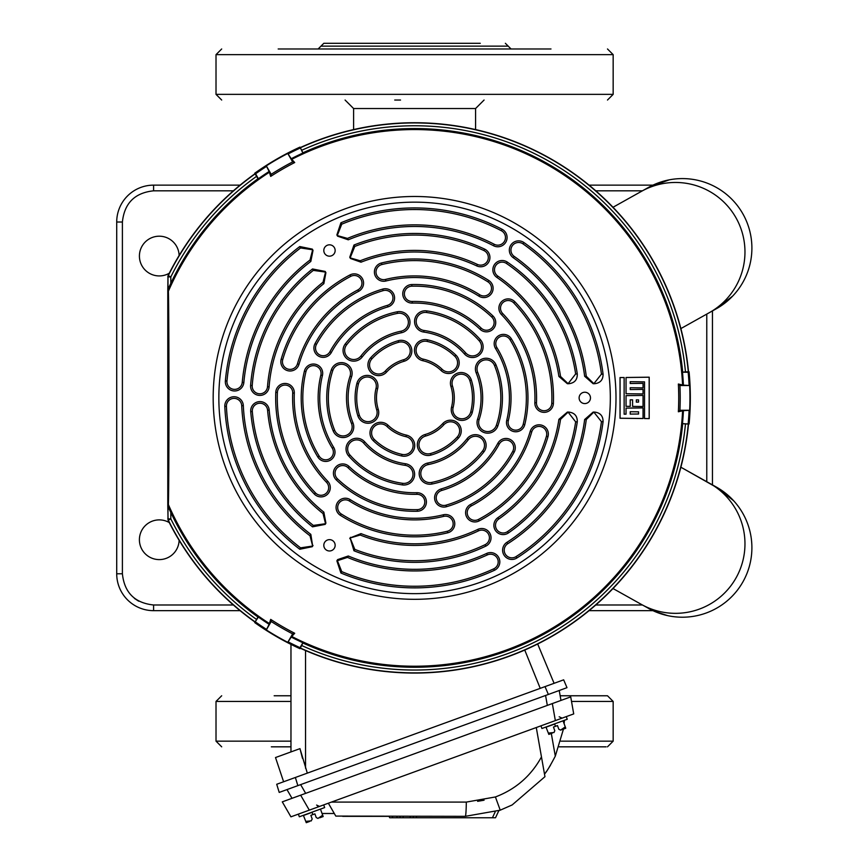 <?xml version="1.0" encoding="UTF-8"?>
<svg xmlns="http://www.w3.org/2000/svg" width="866" height="866" viewBox="0 0 866 866"><rect width="100%" height="100%" fill="white"/><g stroke="black" fill="none" stroke-linecap="round" stroke-linejoin="round"><path stroke-width="1.3" d="M179.121 540.297A19.853 19.853 0 0 1 158.998 559.598A19.853 19.853 0 0 1 149.385 522.523A19.853 19.853 0 0 1 169.292 522.599M169.292 273.212A19.853 19.853 0 0 1 139.415 256.065A19.853 19.853 0 0 1 158.998 236.201A19.853 19.853 0 0 1 179.121 255.502M240.077 610.66L153.596 610.66A36.881 36.881 0 0 1 116.715 573.779L116.715 222.021A36.881 36.881 0 0 1 153.596 185.14L240.077 185.14M652.942 610.66L589.086 610.66M712.447 310.916L712.447 484.884M589.086 185.14L652.942 185.14M400.547 100.034L394.723 100.034M475.575 129.575L475.575 108.542L353.599 108.542L353.599 129.575M277.975 746.828L271.329 746.828M290.965 695.766L274.165 695.766M277.152 746.828L290.965 746.828M559.079 746.828L606.113 746.828L559.079 746.828M606.99 695.766L560.15 695.766M480.273 43.3L323.808 43.3L320.972 46.136L508.201 46.136L511.037 48.972M550.993 48.972L278.181 48.972M309.649 821.455L306.261 822.689L309.649 821.455L306.261 822.689L305.752 821.369L307.127 822.061L305.752 821.369L303.371 815.317M320.626 809.039L311.998 812.178L324.663 807.577L323.689 804.904M311.089 820.936L312.204 819.019L310.872 815.339L312.886 814.603L314.899 813.878L316.231 817.558L317.952 818.435L322.682 815.209L323.17 816.541L319.76 817.785L323.148 816.551M305.752 821.369L311.359 820.838M322.087 816.616L321.34 817.103M320.777 817.374L319.76 817.785M322.682 815.209L320.517 809.266M312.886 814.603L312.052 812.34L303.598 815.426M298.369 814.127L299.333 816.79L311.998 812.178M334.298 813.499L322.065 813.499M545.851 772.255L546.381 771.509M548.903 767.763L550.484 765.208M551.306 733.502L555.301 756.137C550.181 765.901 546.576 771.887 544.498 774.096L541.466 756.916L544.952 776.694L512.152 804.947L500.223 810.175L465.302 816.335L335.791 816.086L328.355 803.215M500.288 810.154L512.152 804.947L544.952 776.694L544.498 774.096M309.303 810.143L290.922 816.833L282.284 801.862L570.716 696.881L573.714 713.909L309.303 810.143L300.654 795.183L292.015 798.322L286.982 789.586L297.85 785.635L279.209 792.422L276.719 784.271L295.36 777.484L297.85 785.635L559.23 690.505L560.973 700.432L552.335 703.571L555.344 720.599M331.44 802.089L466.309 802.089L495.417 796.958L500.223 810.175L498.827 810.673L495.525 817.753L389.711 817.753L389.05 816.335L342.676 816.335M413.667 817.753L413.006 816.335M400.373 816.335L399.713 817.753M536.281 727.527L541.466 756.916C531.042 775.925 515.692 789.272 495.417 796.958M555.301 756.137L563.463 729.075L565.725 728.252L563.463 729.075M564.123 723.781L564.394 720.317M564.664 728.328L563.918 728.815L564.664 728.328M314.899 813.878L316.231 817.558M310.872 815.339L312.204 819.019M548.827 734.411L552.237 733.166L548.849 734.4L545.959 727.029M563.203 720.75L554.576 723.889L567.241 719.278L566.277 716.615M553.937 732.549L554.792 730.731L553.45 727.05L557.477 725.578L558.819 729.259L560.638 730.114M554.045 732.506L548.34 733.08M551.198 733.513L550.592 733.664M560.529 730.146L565.271 726.91L565.747 728.241L562.337 729.486L565.725 728.252M563.355 729.085L560.908 730.016M565.271 726.91L563.106 720.967M555.463 726.314L554.641 724.052L546.175 727.126M540.947 725.838L541.921 728.501L554.576 723.889M545.028 686.608L563.658 679.832L566.992 687.669L548.362 694.456L545.028 686.608L295.36 777.484M537.678 644.012L554.088 683.317M307.311 773.132L299.972 748.635L302.472 758.313M290.965 751.915L290.965 644.38M283.615 781.76L275.507 757.544L299.972 748.635M730.807 497.842L728.956 496.099M726.293 493.826L724.257 492.234M721.356 490.156L682.906 468.354L716.323 487.049A69.496 69.496 0 0 1 743.05 581.638A69.496 69.496 0 0 1 648.461 608.365L656.893 612.359M680.882 467.229L709.395 483.174A69.496 69.496 0 0 1 736.122 577.763A69.496 69.496 0 0 1 641.533 604.49L650.907 609.664M667.816 615.661L666.723 615.423L667.816 615.661M665.24 615.055L662.728 614.373L665.24 615.055M659.665 613.388L657.034 612.424L659.665 613.388M653.992 611.147L667.578 615.607M667.924 615.683L668.595 615.823M726.357 493.869L733.664 500.775L716.323 487.049L725.134 492.895M709.395 483.174L682.906 468.354M641.533 604.49L613.02 588.534M682.906 327.445L716.323 308.751L682.906 327.445L716.323 308.751L732.723 296.031M648.461 187.435L615.044 206.13L648.461 187.435L615.044 206.13L648.461 187.435L669.234 179.847L648.461 187.435L641.533 191.31A69.496 69.496 0 0 1 736.122 218.037A69.496 69.496 0 0 1 709.395 312.626L716.323 308.751A69.496 69.496 0 0 0 743.05 214.162A69.496 69.496 0 0 0 648.461 187.435M667.87 180.128L669.234 179.847M656.125 183.744L654.133 184.599M666.733 180.377L665.315 180.723M662.23 181.579L659.675 182.412M659.621 182.434L654.068 184.631M641.533 191.31L613.02 207.266M732.69 296.064L731.413 297.363M730.839 297.936L726.477 301.833M726.422 301.877L721.638 305.46M721.486 305.557L716.323 308.751M728.057 300.491L726.996 301.4M724.68 303.262L721.854 305.308M680.882 328.582L709.395 312.626M638.545 399.93L636.337 399.875L638.545 399.93L638.556 402.105L636.337 402.138L638.556 402.105L638.556 399.908M636.348 402.116L636.348 399.897L636.337 402.138M638.534 411.848L638.556 414.024L638.556 411.826L630.221 411.718L638.556 411.826M630.221 411.718L630.221 414.121L630.242 411.751M638.534 413.991L630.242 414.1L638.556 414.024M632.591 406.392L643.037 406.522L643.037 395.437L626.053 395.643L626.053 406.316L630.221 406.36L630.221 399.811L632.591 399.832L632.591 406.392L632.591 399.832M626.021 377.489L649.208 377.175L649.208 418.624L644.488 418.549L644.488 381.895L630.221 381.679L630.242 383.486L643.059 383.324L643.059 387.914L630.242 387.741L630.242 389.538L630.221 387.719L643.037 387.881L643.037 383.346L630.221 383.508L630.221 381.679L644.52 381.863L644.52 418.516L649.175 418.592L649.175 377.208L626.053 377.511L626.053 393.727L643.037 393.933L643.037 389.397L630.221 389.559L643.059 389.375L643.048 393.943L626.031 393.738L626.053 377.511M626.031 408.103L643.059 407.897L643.07 418.527L620.034 418.256L620.034 377.544L624.137 377.511L624.137 414.165L624.115 377.533L620.067 377.565L620.067 418.235L643.037 418.495L643.037 407.918L626.053 408.124L626.053 414.165L624.115 414.186L626.031 414.143L626.053 408.124M632.57 399.854L630.221 399.811L630.242 406.381L626.031 406.338L626.053 395.643M626.031 395.621L643.048 395.416L643.059 406.544L632.57 406.403M414.587 599.315A201.41 201.41 0 0 1 213.177 397.905A201.41 201.41 0 0 1 414.587 196.485A201.41 201.41 0 0 1 615.997 397.905A201.41 201.41 0 0 1 414.587 599.315A201.41 201.41 0 0 0 615.997 397.905A201.41 201.41 0 0 0 414.587 196.485M593.86 412.086L586.271 419.534L584.647 419.534L593.145 412.086L594.574 412.086C600.268 412.746 603.104 415.929 603.072 421.655L601.448 421.666L593.86 412.129M568.096 412.129L560.529 419.361L558.895 419.35L567.371 412.086L568.81 412.086C574.591 412.779 577.416 416.026 577.286 421.829L575.652 421.839L568.096 412.129M568.096 383.67L575.652 373.96L577.286 373.982C577.405 379.784 574.58 383.032 568.81 383.714L567.371 383.714L558.895 376.45L560.529 376.439L568.096 383.67M593.86 383.67L601.448 374.144L603.072 374.155C603.104 379.871 600.268 383.064 594.574 383.714L593.145 383.714L584.647 376.277L586.271 376.266L593.86 383.67M325.508 272.076L313.319 270.387L312.518 268.958L325.194 271.437L325.908 272.671L323.852 283.647L323.029 282.24L325.551 272.054M312.626 249.765L300.578 247.957L299.777 246.539L312.312 249.116L313.027 250.361L310.829 261.435L310.006 260.038L312.669 249.733M350.113 257.873L360.202 260.774L361.003 262.192L350.481 258.49L349.756 257.245L353.956 245.035L354.789 246.442L350.156 257.841M337.231 235.552L347.483 238.399L348.284 239.817L337.588 236.169L336.874 234.935L340.912 222.789L341.734 224.197L337.275 235.53M337.231 560.248L341.734 571.603L340.912 573.011L336.874 560.865L347.483 557.401L348.284 555.994L337.588 559.631L336.874 560.865M350.113 537.938L361.003 533.608L360.202 535.026L350.156 537.959L354.789 549.358L353.956 550.765L350.113 537.938M312.669 546.067L310.006 535.773L310.829 534.365L312.669 546.067M313.027 545.45L312.312 546.684L299.777 549.26L300.578 547.842L312.626 546.045M325.551 523.746L323.029 513.56L323.852 512.152L325.908 523.129L325.194 524.374L312.518 526.842L313.319 525.413L325.508 523.724M329.481 256.174A5.672 5.672 0 0 0 335.153 250.501A5.672 5.672 0 0 0 329.481 244.818A5.672 5.672 0 0 0 323.808 250.501A5.672 5.672 0 0 0 329.481 256.174M329.481 550.982A5.672 5.672 0 0 0 335.153 545.309A5.672 5.672 0 0 0 329.481 539.637A5.672 5.672 0 0 0 323.808 545.309A5.672 5.672 0 0 0 329.481 550.982M325.194 271.437L325.908 272.671M325.908 523.129L325.194 524.374M349.756 538.555L350.481 537.31M584.799 403.578A5.672 5.672 0 0 0 590.471 397.905A5.672 5.672 0 0 0 584.799 392.233A5.672 5.672 0 0 0 579.116 397.905A5.672 5.672 0 0 0 584.799 403.578M560.529 419.361A147.512 147.512 0 0 1 498.773 519.037A7.664 7.664 0 0 0 496.51 529.148A7.664 7.664 0 0 0 507.519 531.616A162.83 162.83 0 0 0 575.652 421.839M558.895 419.35A145.899 145.899 0 0 1 497.853 517.706A9.277 9.277 0 0 0 495.114 529.96A9.277 9.277 0 0 0 508.439 532.936A164.453 164.453 0 0 0 577.286 421.829M457.248 437.005A9.082 9.082 0 0 0 456.696 424.178A9.082 9.082 0 0 0 443.868 424.73A39.717 39.717 0 0 1 425.52 436.085A9.082 9.082 0 0 0 420.162 449.346A9.082 9.082 0 0 0 430.521 453.535A57.87 57.87 0 0 0 457.248 437.005L458.439 438.088A10.695 10.695 0 0 0 457.778 422.987A10.695 10.695 0 0 0 442.678 423.647A38.104 38.104 0 0 1 425.076 434.526A10.695 10.695 0 0 0 418.754 450.158A10.695 10.695 0 0 0 430.965 455.094A59.483 59.483 0 0 0 458.439 438.088M586.271 419.534A173.048 173.048 0 0 1 507.757 543.718A7.664 7.664 0 0 0 505.246 554.002A7.664 7.664 0 0 0 516.006 556.632A188.366 188.366 0 0 0 601.448 421.666M584.647 419.534A171.425 171.425 0 0 1 506.891 542.354A9.277 9.277 0 0 0 503.85 554.814A9.277 9.277 0 0 0 516.883 557.996A189.979 189.979 0 0 0 603.072 421.655M478.433 519.459A137.304 137.304 0 0 0 546.435 436.215A7.664 7.664 0 0 0 541.218 426.721A7.664 7.664 0 0 0 531.724 431.939A121.987 121.987 0 0 1 471.31 505.896A7.664 7.664 0 0 0 468.235 516.504A7.664 7.664 0 0 0 478.433 519.459L479.19 520.888A138.917 138.917 0 0 0 547.983 436.67A9.277 9.277 0 0 0 541.672 425.174A9.277 9.277 0 0 0 530.176 431.485A120.363 120.363 0 0 1 470.563 504.467A9.277 9.277 0 0 0 466.839 517.316A9.277 9.277 0 0 0 479.19 520.888M431.669 482.427A86.243 86.243 0 0 0 482.589 450.937A9.082 9.082 0 0 0 481.02 438.196A9.082 9.082 0 0 0 468.279 439.766A68.078 68.078 0 0 1 428.075 464.631A9.082 9.082 0 0 0 422.013 478.075A9.082 9.082 0 0 0 431.669 482.427L431.993 484.018A87.856 87.856 0 0 0 483.867 451.933A10.695 10.695 0 0 0 482.005 436.919A10.695 10.695 0 0 0 467.001 438.781A66.466 66.466 0 0 1 427.75 463.05A10.695 10.695 0 0 0 420.605 478.876A10.695 10.695 0 0 0 431.993 484.018M499.271 444.063A96.451 96.451 0 0 1 441.714 490.459A7.664 7.664 0 0 0 437.233 501.641A7.664 7.664 0 0 0 446.022 505.159A111.768 111.768 0 0 0 512.726 451.392A7.664 7.664 0 0 0 509.663 441.01A7.664 7.664 0 0 0 499.271 444.063L497.853 443.295A94.838 94.838 0 0 1 441.259 488.911A9.277 9.277 0 0 0 435.836 502.453A9.277 9.277 0 0 0 446.477 506.707A113.392 113.392 0 0 0 514.144 452.171A9.277 9.277 0 0 0 510.442 439.582A9.277 9.277 0 0 0 497.853 443.295M354.789 549.358A162.83 162.83 0 0 0 485.079 544.682A7.664 7.664 0 0 0 488.662 534.463A7.664 7.664 0 0 0 478.443 530.88A147.512 147.512 0 0 1 360.202 535.026M353.956 550.765A164.453 164.453 0 0 0 485.783 546.143A9.277 9.277 0 0 0 490.124 533.77A9.277 9.277 0 0 0 477.751 529.418A145.899 145.899 0 0 1 361.003 533.608M402.062 454.401A9.082 9.082 0 0 0 412.887 447.505A9.082 9.082 0 0 0 405.992 436.68A39.717 39.717 0 0 1 386.983 426.462A9.082 9.082 0 0 0 372.813 428.454A9.082 9.082 0 0 0 374.372 439.517A57.87 57.87 0 0 0 402.062 454.401L401.705 455.981A10.695 10.695 0 0 0 414.468 447.852A10.695 10.695 0 0 0 406.338 435.1A38.104 38.104 0 0 1 388.109 425.303A10.695 10.695 0 0 0 371.417 427.642A10.695 10.695 0 0 0 373.246 440.675A59.483 59.483 0 0 0 401.705 455.981M341.734 571.603A188.366 188.366 0 0 0 493.761 568.821A7.664 7.664 0 0 0 497.495 558.646A7.664 7.664 0 0 0 487.331 554.911A173.048 173.048 0 0 1 347.483 557.401M340.912 573.011A189.979 189.979 0 0 0 494.443 570.283A9.277 9.277 0 0 0 498.957 557.964A9.277 9.277 0 0 0 486.649 553.45A171.425 171.425 0 0 1 348.284 555.994M341.247 513.971A137.304 137.304 0 0 0 447.332 531.237A7.664 7.664 0 0 0 452.94 521.981A7.664 7.664 0 0 0 443.673 516.363A121.987 121.987 0 0 1 349.42 501.024A7.664 7.664 0 0 0 338.703 503.666A7.664 7.664 0 0 0 341.247 513.971L340.381 515.335A138.917 138.917 0 0 0 447.711 532.807A9.277 9.277 0 0 0 454.509 521.592A9.277 9.277 0 0 0 443.295 514.794A120.363 120.363 0 0 1 350.286 499.66A9.277 9.277 0 0 0 337.296 502.865A9.277 9.277 0 0 0 340.381 515.335M349.918 454.964A86.243 86.243 0 0 0 402.658 483.315A9.082 9.082 0 0 0 412.909 475.575A9.082 9.082 0 0 0 405.169 465.334A68.078 68.078 0 0 1 363.536 442.948A9.082 9.082 0 0 0 348.868 444.42A9.082 9.082 0 0 0 349.918 454.964L348.706 456.025A87.856 87.856 0 0 0 402.441 484.917A10.695 10.695 0 0 0 414.511 475.802A10.695 10.695 0 0 0 405.396 463.732A66.466 66.466 0 0 1 364.748 441.877A10.695 10.695 0 0 0 347.472 443.608A10.695 10.695 0 0 0 348.706 456.025M416.947 494.324A96.451 96.451 0 0 1 347.991 467.672A7.664 7.664 0 0 0 336.073 469.383A7.664 7.664 0 0 0 337.415 478.757A111.768 111.768 0 0 0 417.325 509.641A7.664 7.664 0 0 0 424.795 501.793A7.664 7.664 0 0 0 416.947 494.324L416.914 492.711A94.838 94.838 0 0 1 349.106 466.503A9.277 9.277 0 0 0 334.666 468.571A9.277 9.277 0 0 0 336.3 479.926A113.392 113.392 0 0 0 417.369 511.254A9.277 9.277 0 0 0 426.408 501.75A9.277 9.277 0 0 0 416.914 492.711M323.029 513.56A147.512 147.512 0 0 1 267.594 410.246A7.664 7.664 0 0 0 259.952 403.22A7.664 7.664 0 0 0 252.32 411.523A162.83 162.83 0 0 0 313.319 525.413M323.852 512.152A145.899 145.899 0 0 1 269.196 410.105A9.277 9.277 0 0 0 259.952 401.608A9.277 9.277 0 0 0 250.718 411.664A164.453 164.453 0 0 0 312.518 526.842M359.39 415.301A9.082 9.082 0 0 0 370.778 421.233A9.082 9.082 0 0 0 376.71 409.845A39.717 39.717 0 0 1 376.05 388.282A9.082 9.082 0 0 0 367.249 377.002A9.082 9.082 0 0 0 358.437 383.887A57.87 57.87 0 0 0 359.39 415.301L357.853 415.788A10.695 10.695 0 0 0 371.265 422.77A10.695 10.695 0 0 0 378.247 409.358A38.104 38.104 0 0 1 377.619 388.672A10.695 10.695 0 0 0 367.249 375.389A10.695 10.695 0 0 0 356.868 383.486A59.483 59.483 0 0 0 357.853 415.788M310.006 535.773A173.048 173.048 0 0 1 241.711 405.689A7.664 7.664 0 0 0 234.069 398.371A7.664 7.664 0 0 0 226.416 406.37A188.366 188.366 0 0 0 300.578 547.842M310.829 534.365A171.425 171.425 0 0 1 243.324 405.613A9.277 9.277 0 0 0 234.069 396.747A9.277 9.277 0 0 0 224.803 406.446A189.979 189.979 0 0 0 299.777 549.26M277.391 392.417A137.304 137.304 0 0 0 315.484 492.927A7.664 7.664 0 0 0 326.309 493.155A7.664 7.664 0 0 0 326.536 482.33A121.987 121.987 0 0 1 292.697 393.034A7.664 7.664 0 0 0 285.044 385.067A7.664 7.664 0 0 0 277.391 392.417L275.778 392.352A138.917 138.917 0 0 0 314.315 494.042A9.277 9.277 0 0 0 327.435 494.324A9.277 9.277 0 0 0 327.705 481.204A120.363 120.363 0 0 1 294.31 393.099A9.277 9.277 0 0 0 285.044 383.454A9.277 9.277 0 0 0 275.778 392.352M332.836 370.431A86.243 86.243 0 0 0 334.655 430.283A9.082 9.082 0 0 0 346.476 435.284A9.082 9.082 0 0 0 351.488 423.463A68.078 68.078 0 0 1 350.048 376.212A9.082 9.082 0 0 0 341.442 364.24A9.082 9.082 0 0 0 332.836 370.431L331.31 369.912A87.856 87.856 0 0 0 333.161 430.889A10.695 10.695 0 0 0 347.082 436.778A10.695 10.695 0 0 0 352.982 422.857A66.466 66.466 0 0 1 351.585 376.732A10.695 10.695 0 0 0 341.442 362.627A10.695 10.695 0 0 0 331.31 369.912M332.263 448.166A96.451 96.451 0 0 1 320.864 375.119A7.664 7.664 0 0 0 313.427 365.647A7.664 7.664 0 0 0 305.979 371.492A111.768 111.768 0 0 0 319.186 456.144A7.664 7.664 0 0 0 329.719 458.688A7.664 7.664 0 0 0 332.263 448.166L333.648 447.321A94.838 94.838 0 0 1 322.433 375.498A9.277 9.277 0 0 0 313.427 364.034A9.277 9.277 0 0 0 304.41 371.113A113.392 113.392 0 0 0 317.811 456.988A9.277 9.277 0 0 0 330.563 460.073A9.277 9.277 0 0 0 333.648 447.321M313.319 270.387A162.83 162.83 0 0 0 252.222 385.554A7.664 7.664 0 0 0 259.28 393.781A7.664 7.664 0 0 0 267.497 386.723A147.512 147.512 0 0 1 323.029 282.24M312.518 268.958A164.453 164.453 0 0 0 250.61 385.435A9.277 9.277 0 0 0 259.151 395.383A9.277 9.277 0 0 0 269.11 386.842A145.899 145.899 0 0 1 323.852 283.647M371.925 358.805A9.082 9.082 0 0 0 372.477 371.633A9.082 9.082 0 0 0 385.305 371.07A39.717 39.717 0 0 1 403.653 359.726A9.082 9.082 0 0 0 409.012 346.454A9.082 9.082 0 0 0 398.652 342.265A57.87 57.87 0 0 0 371.925 358.805L370.724 357.712A10.695 10.695 0 0 0 371.384 372.824A10.695 10.695 0 0 0 386.496 372.163A38.104 38.104 0 0 1 404.097 361.274A10.695 10.695 0 0 0 410.408 345.642A10.695 10.695 0 0 0 398.208 340.717A59.483 59.483 0 0 0 370.724 357.712M300.578 247.957A188.366 188.366 0 0 0 226.979 381.018A7.664 7.664 0 0 0 233.917 389.332A7.664 7.664 0 0 0 242.242 382.393A173.048 173.048 0 0 1 310.006 260.038M299.777 246.539A189.979 189.979 0 0 0 225.366 380.867A9.277 9.277 0 0 0 233.777 390.945A9.277 9.277 0 0 0 243.844 382.534A171.425 171.425 0 0 1 310.829 261.435M350.741 276.351A137.304 137.304 0 0 0 282.738 359.585A7.664 7.664 0 0 0 287.956 369.078A7.664 7.664 0 0 0 297.449 363.861A121.987 121.987 0 0 1 357.864 289.915A7.664 7.664 0 0 0 360.927 279.296A7.664 7.664 0 0 0 350.741 276.351L349.983 274.923A138.917 138.917 0 0 0 281.19 359.141A9.277 9.277 0 0 0 287.501 370.637A9.277 9.277 0 0 0 298.997 364.315A120.363 120.363 0 0 1 358.611 291.344A9.277 9.277 0 0 0 362.334 278.495A9.277 9.277 0 0 0 349.983 274.923M397.505 313.373A86.243 86.243 0 0 0 346.584 344.874A9.082 9.082 0 0 0 348.154 357.604A9.082 9.082 0 0 0 360.895 356.034A68.078 68.078 0 0 1 401.099 331.169A9.082 9.082 0 0 0 407.161 317.735A9.082 9.082 0 0 0 397.505 313.373L397.18 311.792A87.856 87.856 0 0 0 345.307 343.878A10.695 10.695 0 0 0 347.158 358.881A10.695 10.695 0 0 0 362.172 357.03A66.466 66.466 0 0 1 401.423 332.75A10.695 10.695 0 0 0 408.568 316.924A10.695 10.695 0 0 0 397.18 311.792M329.903 351.737A96.451 96.451 0 0 1 387.459 305.341A7.664 7.664 0 0 0 391.941 294.159A7.664 7.664 0 0 0 383.151 290.64A111.768 111.768 0 0 0 316.447 344.408A7.664 7.664 0 0 0 319.511 354.8A7.664 7.664 0 0 0 329.903 351.737L331.321 352.516A94.838 94.838 0 0 1 387.914 306.889A9.277 9.277 0 0 0 393.337 293.358A9.277 9.277 0 0 0 382.696 289.092A113.392 113.392 0 0 0 315.029 343.629A9.277 9.277 0 0 0 318.731 356.218A9.277 9.277 0 0 0 331.321 352.516M360.202 260.774A147.512 147.512 0 0 1 477.393 264.422A7.664 7.664 0 0 0 487.287 261.326A7.664 7.664 0 0 0 483.921 250.566A162.83 162.83 0 0 0 354.789 246.442M361.003 262.192A145.899 145.899 0 0 1 476.711 265.894A9.277 9.277 0 0 0 488.695 262.138A9.277 9.277 0 0 0 484.603 249.105A164.453 164.453 0 0 0 353.956 245.035M427.111 341.399A9.082 9.082 0 0 0 416.286 348.305A9.082 9.082 0 0 0 423.182 359.13A39.717 39.717 0 0 1 442.18 369.338A9.082 9.082 0 0 0 456.35 367.357A9.082 9.082 0 0 0 454.802 356.283A57.87 57.87 0 0 0 427.111 341.399L427.468 339.829A10.695 10.695 0 0 0 414.706 347.948A10.695 10.695 0 0 0 422.835 360.711A38.104 38.104 0 0 1 441.065 370.507A10.695 10.695 0 0 0 457.757 368.158A10.695 10.695 0 0 0 455.927 355.125A59.483 59.483 0 0 0 427.468 339.829M347.483 238.399A173.048 173.048 0 0 1 494.28 244.299A7.664 7.664 0 0 0 504.445 241.333A7.664 7.664 0 0 0 501.338 230.702A188.366 188.366 0 0 0 341.734 224.197M348.284 239.817A171.425 171.425 0 0 1 493.533 245.738A9.277 9.277 0 0 0 505.841 242.144A9.277 9.277 0 0 0 502.085 229.274A189.979 189.979 0 0 0 340.912 222.789M487.926 281.829A137.304 137.304 0 0 0 381.841 264.563A7.664 7.664 0 0 0 376.234 273.829A7.664 7.664 0 0 0 385.5 279.437A121.987 121.987 0 0 1 479.742 294.776A7.664 7.664 0 0 0 490.47 292.134A7.664 7.664 0 0 0 487.926 281.829L488.792 280.465A138.917 138.917 0 0 0 381.451 262.993A9.277 9.277 0 0 0 374.664 274.208A9.277 9.277 0 0 0 385.879 281.006A120.363 120.363 0 0 1 478.887 296.15A9.277 9.277 0 0 0 491.866 292.946A9.277 9.277 0 0 0 488.792 280.465M479.255 340.847A86.243 86.243 0 0 0 426.516 312.496A9.082 9.082 0 0 0 416.265 320.225A9.082 9.082 0 0 0 424.004 330.476A68.078 68.078 0 0 1 465.637 352.852A9.082 9.082 0 0 0 480.305 351.39A9.082 9.082 0 0 0 479.255 340.847L480.457 339.775A87.856 87.856 0 0 0 426.732 310.894A10.695 10.695 0 0 0 414.662 319.998A10.695 10.695 0 0 0 423.777 332.068A66.466 66.466 0 0 1 464.425 353.923A10.695 10.695 0 0 0 481.702 352.191A10.695 10.695 0 0 0 480.457 339.775M412.216 301.476A96.451 96.451 0 0 1 481.182 328.127A7.664 7.664 0 0 0 493.1 326.417A7.664 7.664 0 0 0 491.758 317.053A111.768 111.768 0 0 0 411.848 286.17A7.664 7.664 0 0 0 404.379 294.007A7.664 7.664 0 0 0 412.216 301.476L412.259 303.089A94.838 94.838 0 0 1 480.067 329.296A9.277 9.277 0 0 0 494.497 327.229A9.277 9.277 0 0 0 492.873 315.884A113.392 113.392 0 0 0 411.805 284.546A9.277 9.277 0 0 0 402.755 294.05A9.277 9.277 0 0 0 412.259 303.089M575.652 373.96A162.83 162.83 0 0 0 506.458 263.459A7.664 7.664 0 0 0 495.817 265.461A7.664 7.664 0 0 0 497.809 276.113A147.512 147.512 0 0 1 560.529 376.439M577.286 373.982A164.453 164.453 0 0 0 507.368 262.127A9.277 9.277 0 0 0 494.475 264.552A9.277 9.277 0 0 0 496.9 277.445A145.899 145.899 0 0 1 558.895 376.45M469.783 380.499A9.082 9.082 0 0 0 458.395 374.577A9.082 9.082 0 0 0 452.463 385.965A39.717 39.717 0 0 1 453.113 407.518A9.082 9.082 0 0 0 461.924 418.798A9.082 9.082 0 0 0 470.736 411.924A57.87 57.87 0 0 0 469.783 380.499L471.32 380.012A10.695 10.695 0 0 0 457.908 373.03A10.695 10.695 0 0 0 450.926 386.442A38.104 38.104 0 0 1 451.554 407.128A10.695 10.695 0 0 0 461.924 420.411A10.695 10.695 0 0 0 472.306 412.313A59.483 59.483 0 0 0 471.32 380.012M601.448 374.144A188.366 188.366 0 0 0 523.01 243.876A7.664 7.664 0 0 0 512.336 245.727A7.664 7.664 0 0 0 514.198 256.401A173.048 173.048 0 0 1 586.271 376.266M603.072 374.155A189.979 189.979 0 0 0 523.941 242.556A9.277 9.277 0 0 0 511.016 244.797A9.277 9.277 0 0 0 513.267 257.722A171.425 171.425 0 0 1 584.647 376.277M551.783 403.383A137.304 137.304 0 0 0 513.69 302.873A7.664 7.664 0 0 0 502.865 302.645A7.664 7.664 0 0 0 502.637 313.481A121.987 121.987 0 0 1 536.476 402.777A7.664 7.664 0 0 0 544.129 410.733A7.664 7.664 0 0 0 551.783 403.383L553.396 403.448A138.917 138.917 0 0 0 514.859 301.758A9.277 9.277 0 0 0 501.739 301.476A9.277 9.277 0 0 0 501.468 314.596A120.363 120.363 0 0 1 534.852 402.712A9.277 9.277 0 0 0 544.129 412.357A9.277 9.277 0 0 0 553.396 403.448M496.337 425.368A86.243 86.243 0 0 0 494.518 365.528A9.082 9.082 0 0 0 482.698 360.516A9.082 9.082 0 0 0 477.686 372.337A68.078 68.078 0 0 1 479.125 419.588A9.082 9.082 0 0 0 487.731 431.56A9.082 9.082 0 0 0 496.337 425.368L497.863 425.888A87.856 87.856 0 0 0 496.012 364.922A10.695 10.695 0 0 0 482.091 359.022A10.695 10.695 0 0 0 476.192 372.943A66.466 66.466 0 0 1 477.588 419.079A10.695 10.695 0 0 0 487.731 433.173A10.695 10.695 0 0 0 497.863 425.888M496.911 347.645A96.451 96.451 0 0 1 508.31 420.692A7.664 7.664 0 0 0 515.746 430.153A7.664 7.664 0 0 0 523.194 424.308A111.768 111.768 0 0 0 509.987 339.656A7.664 7.664 0 0 0 499.455 337.112A7.664 7.664 0 0 0 496.911 347.645L495.525 348.489A94.838 94.838 0 0 1 506.74 420.302A9.277 9.277 0 0 0 515.746 431.777A9.277 9.277 0 0 0 524.764 424.686A113.392 113.392 0 0 0 511.362 338.822A9.277 9.277 0 0 0 498.61 335.737A9.277 9.277 0 0 0 495.525 348.489M170.819 512.477L170.819 518.875A272.13 272.13 0 0 0 256.596 619.482L255.015 622.08A275.171 275.171 0 0 1 168.08 520.185L167.787 506.145L168.372 504.553C169.162 483.78 169.162 311.89 168.372 291.247L167.787 289.655L167.787 506.145L170.819 512.477A269.348 269.348 0 0 0 257.938 617.014L258.479 616.884A268.925 268.925 0 0 0 269.218 624.159L266.317 629.939A275.366 275.366 0 0 0 287.772 642.323L291.333 636.921A268.925 268.925 0 0 0 302.992 642.583L299.993 647.66A274.793 274.793 0 0 1 288.313 641.966M167.787 518.929L170.819 518.875L168.285 520.141A2.836 2.836 -103.2 0 1 167.982 518.875L167.982 506.361M167.787 276.882L168.08 275.615A275.171 275.171 0 0 1 255.015 173.72L256.596 176.328A272.13 272.13 0 0 0 170.819 276.925L170.819 283.334L167.787 289.655L167.982 276.925A2.836 2.836 -76.8 0 1 168.285 275.669L170.819 276.925L167.982 276.925L167.982 289.45M685.471 423.939L688.513 424.004A275.171 275.171 0 0 1 300.231 648.179L301.693 645.516A272.13 272.13 0 0 0 685.471 423.939L682.278 423.593A268.925 268.925 0 0 0 683.209 410.668L689.672 410.289A275.366 275.366 0 0 0 689.672 385.522L683.209 385.132A268.925 268.925 0 0 0 682.278 372.207L688.178 372.261A274.793 274.793 0 0 1 689.087 385.229M301.693 150.294L300.231 147.621A275.171 275.171 0 0 1 688.513 371.795L685.471 371.871A272.13 272.13 0 0 0 301.693 150.294L302.992 153.217A268.925 268.925 0 0 0 291.333 158.879L287.772 153.477A275.366 275.366 0 0 0 266.317 165.861L269.218 171.652A268.925 268.925 0 0 0 258.479 178.916L255.589 173.785A274.793 274.793 0 0 1 266.36 166.51M688.513 424.004L682.278 423.593M300.231 147.621L302.992 153.217M255.015 622.08L258.479 616.884M269.218 624.159L270.69 619.396L271.199 621.496L266.317 629.939M270.69 619.396A264.141 264.141 0 0 0 294.711 633.273L292.643 633.88A265.624 265.624 0 0 1 271.199 621.496M294.711 633.273L291.333 636.921M287.772 642.323L292.643 633.88M291.333 158.879L294.711 162.537L292.643 161.92L287.772 153.477M294.711 162.537A264.141 264.141 0 0 0 270.69 176.404L271.199 174.304A265.624 265.624 0 0 1 292.643 161.92M270.69 176.404L269.218 171.652M266.317 165.861L271.199 174.304M683.209 410.668L678.359 411.772L679.918 410.289L689.672 410.289M678.359 411.772A264.141 264.141 0 0 0 678.359 384.028L679.918 385.522A265.624 265.624 0 0 1 679.918 410.289M678.359 384.028L683.209 385.132M689.672 385.522L679.918 385.522M302.992 642.583L301.693 645.516M303.154 643.124A269.348 269.348 0 0 0 682.668 424.004M256.596 619.482L257.938 617.014M258.479 178.916L257.938 178.786A269.348 269.348 0 0 0 170.819 283.334M257.938 178.786L256.596 176.328M682.278 372.207L685.471 371.871M682.668 371.795A269.348 269.348 0 0 0 303.154 152.687M255.015 173.72L255.589 173.785M689.087 371.817A275.745 275.745 0 0 1 689.087 423.994M254.745 173.222A275.745 275.745 0 0 1 299.928 147.133M299.928 648.677A275.745 275.745 0 0 1 254.745 622.589M706.775 314.087L706.775 481.713M116.715 573.779L122.398 573.779L122.398 222.021C124.379 203.196 134.782 192.804 153.596 190.812L233.387 190.812M595.786 190.812L642.431 190.812M122.398 573.779C124.368 592.615 134.771 603.007 153.596 604.988L153.596 610.66M642.431 604.988L595.786 604.988M233.387 604.988L153.596 604.988M122.398 222.021L116.715 222.021M153.596 185.14L153.596 190.812M134.436 598.417L138.657 601.177M221.685 695.766L216.013 701.438L290.965 701.438M216.013 701.438L216.013 741.155L290.965 741.155M571.517 701.438L613.16 701.438L613.16 741.155L607.488 746.828M560.854 741.155L613.16 741.155M221.685 48.972L216.013 54.645L613.16 54.645L613.16 94.362L216.013 94.362L221.685 100.034M466.309 802.089A17.017 1.028 90 0 1 465.302 816.335M484.083 800.206L477.61 801.331M492.44 817.753L495.19 811.853M410.581 817.753L409.921 816.335M403.459 816.335L402.798 817.753M416.091 816.335L416.752 817.753M392.136 816.335L392.796 817.753M396.628 817.753L397.288 816.335M300.632 784.618L305.676 793.353M547.323 705.4L545.569 695.474M540.232 688.362L524.753 650.052M305.546 650.55L305.546 768.207M414.587 202.157A195.738 195.738 0 0 0 218.849 397.905A195.738 195.738 0 0 0 414.587 593.643A195.738 195.738 0 0 0 610.324 397.905A195.738 195.738 0 0 0 414.587 202.157M508.439 532.936L507.519 531.616M497.853 517.706L498.773 519.037M430.965 455.094L430.521 453.535M425.076 434.526L425.52 436.085M442.678 423.647L443.868 424.73M516.883 557.996L516.006 556.632M506.891 542.354L507.757 543.718M470.563 504.467L471.31 505.896M530.176 431.485L531.724 431.939M547.983 436.67L546.435 436.215M427.75 463.05L428.075 464.631M467.001 438.781L468.279 439.766M483.867 451.933L482.589 450.937M514.144 452.171L512.726 451.392M446.477 506.707L446.022 505.159M441.259 488.911L441.714 490.459M477.751 529.418L478.443 530.88M485.783 546.143L485.079 544.682M373.246 440.675L374.372 439.517M388.109 425.303L386.983 426.462M406.338 435.1L405.992 436.68M494.443 570.283L493.761 568.821M486.649 553.45L487.331 554.911M350.286 499.66L349.42 501.024M443.295 514.794L443.673 516.363M447.711 532.807L447.332 531.237M364.748 441.877L363.536 442.948M405.396 463.732L405.169 465.334M402.441 484.917L402.658 483.315M417.369 511.254L417.325 509.641M336.3 479.926L337.415 478.757M349.106 466.503L347.991 467.672M250.718 411.664L252.32 411.523M269.196 410.105L267.594 410.246M356.868 383.486L358.437 383.887M377.619 388.672L376.05 388.282M378.247 409.358L376.71 409.845M224.803 406.446L226.416 406.37M243.324 405.613L241.711 405.689M294.31 393.099L292.697 393.034M327.705 481.204L326.536 482.33M314.315 494.042L315.484 492.927M351.585 376.732L350.048 376.212M352.982 422.857L351.488 423.463M333.161 430.889L334.655 430.283M317.811 456.988L319.186 456.144M304.41 371.113L305.979 371.492M322.433 375.498L320.864 375.119M269.11 386.842L267.497 386.723M250.61 385.435L252.222 385.554M398.208 340.717L398.652 342.265M404.097 361.274L403.653 359.726M386.496 372.163L385.305 371.07M225.366 380.867L226.979 381.018M243.844 382.534L242.242 382.393M358.611 291.344L357.864 289.915M298.997 364.315L297.449 363.861M281.19 359.141L282.738 359.585M401.423 332.75L401.099 331.169M362.172 357.03L360.895 356.034M345.307 343.878L346.584 344.874M315.029 343.629L316.447 344.408M382.696 289.092L383.151 290.64M387.914 306.889L387.459 305.341M484.603 249.105L483.921 250.566M476.711 265.894L477.393 264.422M455.927 355.125L454.802 356.283M441.065 370.507L442.18 369.338M422.835 360.711L423.182 359.13M502.085 229.274L501.338 230.702M493.533 245.738L494.28 244.299M478.887 296.15L479.742 294.776M385.879 281.006L385.5 279.437M381.451 262.993L381.841 264.563M464.425 353.923L465.637 352.852M423.777 332.068L424.004 330.476M426.732 310.894L426.516 312.496M411.805 284.546L411.848 286.17M492.873 315.884L491.758 317.053M480.067 329.296L481.182 328.127M496.9 277.445L497.809 276.113M507.368 262.127L506.458 263.459M472.306 412.313L470.736 411.924M451.554 407.128L453.113 407.518M450.926 386.442L452.463 385.965M523.941 242.556L523.01 243.876M513.267 257.722L514.198 256.401M534.852 402.712L536.476 402.777M501.468 314.596L502.637 313.481M514.859 301.758L513.69 302.873M477.588 419.079L479.125 419.588M476.192 372.943L477.686 372.337M496.012 364.922L494.518 365.528M511.362 338.822L509.987 339.656M524.764 424.686L523.194 424.308M506.74 420.302L508.31 420.692M255.199 621.961A274.966 274.966 0 0 1 168.285 520.141L168.08 520.185M168.08 275.615L168.285 275.669A274.966 274.966 0 0 1 255.199 173.839M688.318 423.907A274.966 274.966 0 0 1 300.242 647.963M300.242 147.837A274.966 274.966 0 0 1 688.318 371.893M683.404 385.132A269.12 269.12 0 0 0 682.484 372.207M682.484 423.593A269.12 269.12 0 0 0 683.404 410.668M689.087 410.571A274.793 274.793 0 0 1 688.178 423.539M302.884 153.055A269.12 269.12 0 0 0 291.236 158.716M288.313 153.845A274.793 274.793 0 0 1 299.993 148.14M269.12 171.479A269.12 269.12 0 0 0 258.393 178.742M258.393 617.057A269.12 269.12 0 0 0 269.12 624.321M266.36 629.29A274.793 274.793 0 0 1 255.589 622.026M291.236 637.084A269.12 269.12 0 0 0 302.884 642.745M292.167 159.127A268.319 268.319 0 0 1 682.57 384.526M168.372 291.247A268.319 268.319 0 0 1 269.012 172.496M269.012 623.303A268.319 268.319 0 0 1 168.372 504.553M682.57 411.274A268.319 268.319 0 0 1 292.167 636.672M353.599 108.542L345.079 100.034M475.575 108.542L484.083 100.034M216.013 741.155L221.685 746.828M613.16 701.438L607.488 695.766M508.201 46.136L505.365 43.3M320.972 46.136L318.136 48.972M613.16 94.362L607.488 100.034M216.013 54.645L216.013 94.362M613.16 54.645L607.488 48.972M316.599 805.077L319.511 806.43L318.493 806.56M317.67 806.3L318.385 806.538M559.176 716.777L562.088 718.141"/></g></svg>
